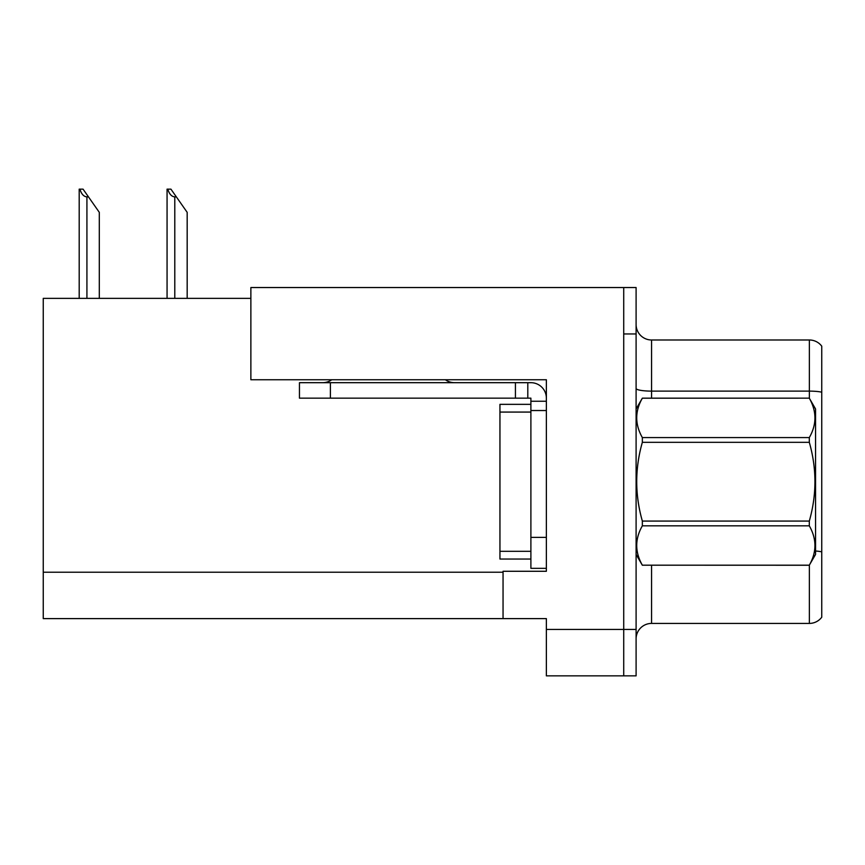 <?xml version="1.0" encoding="UTF-8"?>
<svg xmlns="http://www.w3.org/2000/svg" width="865" height="865" viewBox="0 0 865 865"><rect width="100%" height="100%" fill="white"/><g stroke="black" fill="none" stroke-linecap="round" stroke-linejoin="round"><path stroke-width="1.3" d="M250.872 298.371L43.25 298.371L43.25 618.616L546.366 618.616L546.366 675.857L636.099 675.857L636.099 287.537L250.872 287.537L250.872 379.746L546.366 379.746L546.366 410.529L530.894 410.529L530.894 398.16L515.421 398.16L515.421 382.687L530.894 382.687A15.473 15.473 0 0 1 546.366 398.16M546.366 410.529L546.366 537.392L530.894 537.392L530.894 568.337L546.366 568.337L546.366 537.392L546.366 571.278L503.052 571.278L503.052 618.616M636.099 333.955L623.719 333.955L623.719 675.857L623.719 287.537M636.099 638.878A15.473 15.473 0 0 1 651.572 623.416L809.37 623.416L809.37 565.126M821.75 346.173A15.473 15.473 0 0 0 809.37 339.988A15.473 15.473 0 0 1 821.75 346.173A15.473 15.473 0 0 0 809.37 339.988A15.473 15.473 0 0 1 821.75 346.173L821.75 617.221A15.473 15.473 0 0 1 809.37 623.416M821.75 393.272L821.75 392.191A15.473 2.682 180 0 0 809.37 391.121L809.37 339.988L651.572 339.988A15.473 15.473 0 0 1 636.099 324.516A15.473 15.473 0 0 0 651.572 339.988L651.572 398.16M167.788 189.143L170.924 189.143L176.341 196.874L174.795 196.874C171.605 196.625 169.27 194.052 167.788 189.143L167.064 189.143L167.064 298.371M187.175 298.371L187.175 212.347L176.341 196.874M79.915 189.143L83.051 189.143L88.468 196.874L86.922 196.874C83.732 196.625 81.386 194.052 79.915 189.143L79.191 189.143L79.191 298.371M99.302 298.371L99.302 212.347L88.468 196.874M331.728 379.746A15.473 15.473 0 0 1 322.656 382.687M445.399 379.746A15.473 15.473 0 0 0 454.471 382.687M515.421 398.16L299.452 398.16L299.452 382.687L515.421 382.687M530.894 568.337L546.366 568.337M527.801 398.16L527.801 382.687M546.366 401.252L530.894 401.252M530.894 537.392L530.894 404.344L499.948 404.344L499.948 559.049L530.894 559.049M636.099 408.983L642.349 398.16L809.305 398.16L815.565 408.983L815.565 554.411L809.305 565.191C816.798 552.13 816.798 539.003 809.305 525.823L642.349 525.823C634.856 538.895 634.856 552.011 642.349 565.191L809.305 565.245M809.305 398.16L642.349 398.203C634.856 411.275 634.856 424.401 642.349 437.582L642.349 442.318C634.856 468.506 634.856 494.758 642.349 521.076L642.349 525.823M642.349 437.582L809.305 437.582C816.798 424.51 816.798 411.383 809.305 398.203M809.305 437.582L809.305 442.318L642.349 442.318M642.349 521.076L809.305 521.076C816.798 494.758 816.798 468.506 809.305 442.318M809.305 521.076L809.305 525.823M636.099 554.411L642.349 565.245M642.349 565.191L809.305 565.191M546.366 629.45L636.099 629.45M43.25 572.208L503.052 572.208M651.572 565.245L651.572 623.416M809.37 398.268L809.37 391.121L651.572 391.121A15.473 2.682 -0 0 1 636.099 388.439M821.75 551.859A15.473 2.682 180 0 0 815.565 551.005M651.572 339.988A15.473 15.473 0 0 1 636.099 324.516M174.795 298.371L174.795 196.874M86.922 298.371L86.922 196.874M330.387 398.16L330.387 382.687M499.948 551.319L530.894 551.319M499.948 412.075L530.894 412.075"/></g></svg>

